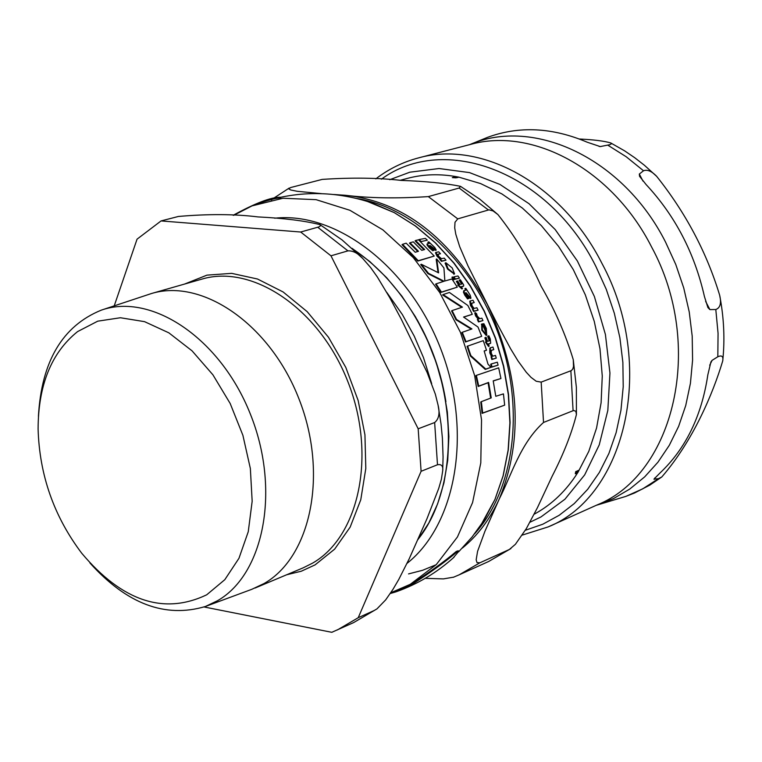 <?xml version="1.0" encoding="UTF-8"?>
<svg xmlns="http://www.w3.org/2000/svg" width="762" height="762" viewBox="0 0 762 762"><rect width="100%" height="100%" fill="white"/><g stroke="black" fill="none" stroke-linecap="round" stroke-linejoin="round"><path stroke-width="1.14" d="M467.601 345.996L470.859 355.644L485.785 369.084L490.909 367.36L487.985 364.112L484.156 350.968L486.508 350.225L483.27 340.643L467.077 346.319L470.345 355.968L485.251 369.408L490.909 367.36M445.884 262.738L448.037 268.7L454.552 273.815L452.209 267.948L445.884 262.738M464.677 290.427L463.963 291.884L468.078 298.59L468.973 298.38L466.23 294.923L465.982 292.637L470.954 298.142L470.211 295.189L465.811 288.312L466.401 290.046L464.677 290.427M483.87 323.679L483.127 323.85L485.451 328.222L485.908 332.556L482.279 323.831L482.327 329.822L486.699 335.118L486.308 328.432L483.87 323.679M428.092 243.583L427.472 243.764L427.634 244.783L433.283 250.393L434.178 250.212L430.616 247.317L429.901 245.412L436.226 250.022L434.835 247.574L428.835 241.868L429.816 243.278L428.092 243.583M453.152 557.994L458.629 551.469L456.667 552.126C445.98 561.318 430.968 572.167 411.623 584.673L395.897 591.864L390.268 593.512M233.162 215.284C255.213 203.216 270.901 197.206 280.235 197.234M280.816 198.053C277.463 197.768 270.624 199.387 260.318 202.902M252.155 205.854L282.997 198.253L316.087 199.663L349.92 210.293L382.886 229.867L413.309 257.642L439.626 292.36L460.438 332.346L474.65 375.58L481.536 419.843L480.793 462.877L472.583 502.549L457.448 536.962L436.283 564.585L410.242 584.33L390.763 592.779L411.29 583.997C429.616 572.262 444.617 561.404 456.314 551.431L458.276 550.764L458.629 551.469M472.288 314.315L467.868 305.505L449.409 292.465L443.074 294.589L462.448 307.115L452.085 310.591L456.533 319.469L471.935 328.936L462.277 332.289L466.001 341.652L481.689 336.328L477.993 327.041L463.553 317.04L472.288 314.315L463.715 317.144M461.791 307.324L442.57 294.923L443.074 294.589M471.268 329.155L456.028 319.802L451.58 310.915L452.085 310.591M481.689 336.328L465.487 341.976L461.772 332.623L462.277 332.289M453.819 279.759L452.361 278.692L452.39 277.016M478.45 321.916L477.364 319.488L477.879 319.164L478.965 321.593L478.45 321.916L482.946 320.592L481.87 318.173L479.831 318.659L477.269 316.106L476.583 313.687L475.259 312.62L476.126 315.573L478.822 318.916L477.879 319.164M478.145 319.087L475.612 315.897L474.745 312.953L475.259 312.62M459.448 278.111L454.914 279.321L453.438 277.168L453.952 276.835L455.428 278.978L459.448 278.111L457.981 275.977L453.952 276.835M491.995 366.903L498.072 365.131L491.461 367.227L490.709 364.293L491.242 363.96L491.995 366.903L491.461 367.227M427.32 240.173L420.548 241.706L427.32 240.173L425.396 238.373L419.148 239.535L421.062 241.344M489.271 340.871L487.69 336.356L488.213 336.023L489.623 340.757L487.556 341.328L486.108 337.29L484.851 337.823L486.242 341.7M488.575 346.481L485.432 342.109L485.956 341.786L489.109 346.148L488.575 346.481L489.185 346.129L488.432 343.872L490.68 343.205L490.299 338.966L488.918 335.852L488.213 336.023M490.68 343.205L488.49 344.043M458.534 284.788L456.371 281.483L456.886 281.149L459.162 284.626L458.276 284.845L462.439 288.617L461.305 286.655L463.629 286.064L463.715 284.978L460.362 279.749L459.648 279.892L462.029 283.959L459.905 284.455L457.629 280.968L456.886 281.149M462.524 288.598L461.924 288.95L457.762 285.178L458.276 284.845M463.267 286.207L461.429 286.836M461.648 284.064L459.124 280.235L459.648 279.892M472.792 308.791L470.478 305.514L469.773 301.266L470.287 300.942L470.983 305.181L473.421 308.581L472.392 309.048L473.583 311.448L478.098 310.153L476.898 307.753L474.078 308.42L472.059 305.743L471.688 303.181L474.212 302.562L472.973 300.257L470.287 300.942M474.212 302.562L471.468 303.4M445.989 260.194L441.436 261.337L439.741 259.29L440.265 258.937L441.96 260.985L445.989 260.194L444.284 258.156L441.446 258.689L438.826 256.423L437.912 254.279L440.474 253.756L438.731 251.822L436.007 252.393L437.588 255.946L440.265 258.937M440.474 253.756L438.236 254.165M440.093 259.051L437.064 256.299L435.473 252.746L436.007 252.393M434.178 250.212L432.749 250.746L429.158 247.679L427.101 245.145L427.368 243.983M435.759 250.298L429.52 245.907M429.635 242.935L429.092 243.307L427.825 242.306L428.377 241.935M493.776 349.625L492.957 347.043L490.366 347.786L490.328 352.558L492.1 356.359L491.595 356.511L492.347 359.197L496.252 358.111L495.5 355.435L492.747 356.178L491.252 353.187L491.328 350.31L493.776 349.625L491.09 350.52M491.49 356.568L489.795 352.892L489.833 348.11L490.366 347.786M496.252 358.111L491.814 359.521L491.061 356.835L491.595 356.511M485.727 332.299L484.927 328.555L482.603 324.183L483.127 323.85M486.613 335.166L486.175 335.442L481.813 330.146L481.651 324.193M466.325 289.617L465.801 289.96L464.839 288.75L465.353 288.407M468.973 298.38L467.563 298.923L464.83 295.256L463.448 292.217L463.915 290.827M470.525 298.399L465.496 292.999M423.967 249.726L415.052 240.878L415.585 240.506L424.663 249.545L421.748 250.327L413.28 241.84L409.994 242.773L418.471 251.27L415.252 252.26L406.165 243.173L402.555 244.326L418.271 260.728L434.216 256.061L417.757 261.08L402.012 244.688L402.555 244.326M417.795 251.479L409.461 243.135L409.994 242.773M454.209 273.977L447.513 269.043L445.113 263.185L445.637 262.842M438.055 272.548L436.188 259.309L436.712 258.966L438.617 272.863L421.262 264.243L428.482 273.301L444.113 281.235L436.074 283.864L441.465 292.084L457.305 287.15L440.95 292.418L435.569 284.197L436.074 283.864M443.398 281.454L427.968 273.644L420.748 264.585L421.262 264.243M486.508 350.225L484.203 351.111M500.948 378.495L498.672 367.836L476.364 375.38L478.727 386.134L488.623 382.429L491.233 397.888L481.336 401.66L482.67 413.014L504.663 405.146L503.444 393.887L495.786 396.288L493.204 380.857L500.948 378.495L493.233 381M490.652 398.107L488.08 382.762L478.174 386.467L475.831 375.714L476.364 375.38M504.663 405.146L482.089 413.366L480.774 402.003L481.336 401.66M466.001 341.652L465.487 341.976M456.533 319.469L456.028 319.802M452.866 278.349L454.295 279.454L452.495 276.949L452.866 278.349L452.361 278.692M478.965 321.593L482.946 320.592M455.428 278.978L454.914 279.321M498.072 365.131L497.338 362.207L491.242 363.96M419.148 239.535L418.624 239.887M485.375 337.499L486.823 341.528L485.956 341.786M462.439 288.617L461.924 288.95M472.897 308.715L474.097 311.125L473.583 311.448M474.097 311.125L478.098 310.153M441.96 260.985L441.436 261.337M427.634 244.783L427.101 245.145M433.283 250.393L432.749 250.746M492.347 359.197L491.814 359.521M465.982 292.637L465.506 292.951M468.078 298.59L467.563 298.923M463.963 291.884L463.448 292.217M418.271 260.728L417.757 261.08M434.216 256.061L418.538 239.801L415.585 240.506M441.465 292.084L440.95 292.418M428.482 273.301L427.968 273.644M457.305 287.15L451.942 278.987L444.856 281.007L443.922 267.929L436.712 258.966M485.785 369.084L485.251 369.408M470.859 355.644L470.345 355.968M482.67 413.014L482.089 413.366M488.623 382.429L488.08 382.762M478.727 386.134L478.174 386.467M534.191 514.198L535.41 513.531C552.221 504.168 566.337 490.547 577.739 472.669L575.32 473.754L575.701 471.726L578.634 470.316L578.015 472.24L588.797 451.352L596.57 427.987L601.113 402.688L602.266 376.047L599.98 348.729L594.274 321.412L585.302 294.799L573.262 269.558L558.498 246.317L541.372 225.647L522.341 208.045L501.891 193.919L480.536 183.547L458.81 177.136L456.009 177.841L452.314 177.632L455.438 176.774L458.333 177.041C440.655 173.612 423.701 174.06 407.47 178.365L400.098 180.337M509.33 549.497L515.407 544.297L526.371 528.552L537.458 507.635L552.079 476.383C563.556 454.047 571.662 433.445 576.424 414.566L575.853 411.261L573.643 410.489L543.525 422.462C520.284 443.293 511.254 475.612 499.32 498.862L484.927 531.304L477.593 551.278L476.174 559.746L476.983 562.585L479.889 562.794L459.153 574.834L488.652 561.489L509.33 549.497L479.889 562.794M541.182 382.114L571.5 370.522L572.881 368.808L573.519 366.398L573.262 359.664C565.747 334.775 555.031 310.286 541.125 286.198C529.6 260.242 515.207 236.372 497.948 214.598L493.09 210.941L488.985 209.836L457.762 218.865L455 222.285L454.714 227.895L455.79 234.21L459.705 246.688L468.011 265.938L496.776 323.002L510.635 348.825L518.055 361.007L526.247 372.218L531.047 377.38L536.2 381.248L541.182 382.114L543.525 422.462M333.832 194.5L345.634 195.301C369.37 198.196 396.926 198.625 428.311 196.606L459.143 188.043L460.505 186.347C445.741 183.28 426.034 181.299 401.364 180.413C378.019 177.794 351.644 177.451 322.24 179.394L290.798 187.5L288.636 188.776L290.655 189.967L297.19 191.291L321.44 193.634M453.695 577.148L443.36 578.901L425.234 578.329M576.282 471.992L575.701 473.373L577.339 472.478L575.834 471.564M575.958 471.43L577.339 472.478M576.52 471.488L577.691 472.097L578.282 470.697L576.634 471.602M577.177 471.859L576.634 471.802M576.672 471.764L577.491 472.554M577.091 471.954L577.777 472.611M454.142 177.489L457.552 177.346L454.142 177.67M453.952 177.632L457.314 177.117L453.952 177.375M458.81 177.136L458.333 177.041M457.791 177.594L457.81 177.079M356.768 198.501C414.623 207.607 473.774 263.623 499.415 336.756C525.142 409.861 514.017 490.566 474.564 533.848M389.763 179.699L409.851 172.193L439.045 168.526L469.525 172.603L499.967 184.442L528.99 203.683L555.212 229.572L577.377 261.004L594.389 296.523L605.409 334.47L609.943 373.047L607.828 410.423L599.237 444.884L584.673 474.897L564.937 499.224L540.991 516.931L529.952 522.246M712.089 360.359L717.823 356.759C721.824 354.968 723.462 356.359 722.728 360.912C712.918 393.773 692.934 441.027 661.797 476.964L658.425 478.707L653.958 479.108L660.035 472.954C685.743 448.694 701.678 415.957 707.86 374.723L710.917 361.921L712.089 360.359L709.698 365.265M579.415 139.008C593.712 139.694 604.161 141.008 610.762 142.951L611.324 143.875L609.762 144.713L600.227 146.58L587.178 142.199C552.25 127.378 518.998 125.768 487.432 137.389L469.582 144.666C533.838 116.71 623.173 158.172 665.521 242.03L675.78 264.49L683.733 287.941L689.239 311.963L692.201 336.156L692.591 360.083L690.42 383.343L685.733 405.536L678.656 426.291L669.312 445.294L657.911 462.239L644.652 476.898L629.783 489.042L613.562 498.548L596.275 505.301L625.85 496.395L634.508 493.004L649.815 485.108L661.797 476.964M643.519 170.764C647.367 169.316 651.748 171.193 656.692 176.374C685.686 212.788 706.669 252.374 719.633 295.132C721.557 303.057 720.281 307.858 715.804 309.515L709.889 309.591L707.888 307.553L704.44 296.57C694.563 253.041 675.122 215.713 646.128 184.585L639.566 176.327L639.318 174.05L643.519 170.764L626.154 156.715L607.828 145.19M77.61 331.584C51.425 352.587 38.252 385.077 38.1 429.044C39.453 475.069 53.997 516.465 81.724 553.231C122.263 601.323 163.916 615.182 206.702 594.808L224.819 579.672L238.954 558.308L248.26 531.714L252.165 501.244L250.355 468.516L242.897 435.321L230.181 403.498L212.912 374.818L192.072 350.853L168.85 332.832L144.532 321.65L120.415 317.744L97.736 321.173L77.61 331.584M38.414 416.328C41.529 361.34 62.484 325.945 101.279 310.153L151.562 293.494C202.682 278.054 270.329 324.622 299.066 399.145C328.327 473.44 311.153 556.87 264.138 583.492L251.86 589.293L205.378 606.495C165.221 618.43 126.74 603.923 89.926 562.956M161.058 220.932L178.384 216.465C208.274 213.874 234.791 214.027 257.937 216.913C283.893 218.199 304.552 220.761 319.916 224.619L320.631 225.685L318.992 226.885L300.685 232.019L161.058 220.932L137.055 239.163L114.233 305.838M204.054 606.962L331.803 632.308L353.606 622.611L376.971 608.876L385.667 599.894L392.935 589.417L398.793 579.415L409.223 558.765L426.949 518.798L438.712 488.461L441.369 479.298L442.693 470.849C443.274 466.039 441.541 464.01 437.493 464.753L421.1 471.287L358.226 617.715L337.318 629.983M418.176 428.796L330.965 255.813L347.948 250.86C352.977 250.631 357.95 253.213 362.836 258.585L370.627 267.548L377.323 276.968L389.763 297.685L401.212 319.078L427.101 372.418L435.34 394.164L438.026 404.936C440.055 413.166 438.931 419.033 434.645 422.539L418.176 428.796L421.1 471.287M300.685 232.019L330.965 255.813M101.279 310.153C151.505 292.427 220.142 338.137 250.155 413.585C280.702 488.785 264.443 574.024 217.494 600.732L205.378 606.495M386.782 292.408L402.374 314.573L414.261 336.166L423.482 357.616L431.683 383.638M374.494 610.372L358.226 617.715M436.159 564.718L422.643 570.271L408.556 573.91M367.151 201.349L394.106 212.55L415.28 225.914L435.331 242.859L453.771 263.033L470.173 285.998L484.137 311.258L495.319 338.214L503.444 366.236L508.34 394.678L509.902 422.862L508.121 450.142L503.072 475.888L494.9 499.558L480.879 525.132M454.238 279.483L453.723 279.816M476.126 315.573L475.612 315.897M489.528 338.814L488.994 339.147M490.204 343.395L489.671 343.729M461.553 282.292L461.029 282.635M463.115 286.245L462.591 286.579M471.973 303.066L471.478 303.39M470.983 305.181L470.478 305.514M437.588 255.946L437.064 256.299M429.692 247.317L429.158 247.679M432.597 247.755L432.054 248.117M436.102 250.069L435.569 250.431M490.328 352.558L489.795 352.892M486.699 335.118L486.175 335.442M482.327 329.822L481.813 330.146M485.451 328.222L484.927 328.555M470.849 298.19L470.335 298.523M468.02 295.437L467.506 295.77M465.344 294.932L464.83 295.256M454.323 273.901L453.8 274.244M448.037 268.7L447.513 269.043M274.653 218.208C336.375 211.36 409.394 266.843 440.874 349.215C472.716 431.425 456.59 524.227 407.003 563.404M570.871 370.846L573.081 410.67M459.143 188.043L488.385 209.95M462.296 548.116C477.669 535.648 490.014 519.236 499.32 498.862C523.923 438.588 519.884 373.713 487.194 304.228C450.38 237.763 403.193 201.454 345.634 195.301L338.271 195.034M428.311 196.606L457.762 218.865M575.348 473.107L575.958 473.697M453.876 177.603L453.885 176.965M654.987 477.803L654.206 479.412M599.103 146.447L600.999 146.542M625.85 496.395L642.69 488.861L658.425 478.707M717.823 356.759L718.061 333.308L715.804 309.515M639.318 174.05L642.985 181.089M705.641 301.428L709.889 309.591M381.362 179.194C444.227 133.017 548.526 171.26 595.884 266.424L606.276 289.35L614.334 313.277L619.887 337.766L622.868 362.388L623.221 386.686L620.954 410.232L616.144 432.625L608.905 453.466L599.37 472.43L587.759 489.214L574.281 503.558L559.203 515.274L542.792 524.218L525.342 530.276M522.294 535.086L548.135 526.913C626.316 495.938 656.539 364.217 601.961 263.423C561.918 183.994 481.336 140.065 418.519 157.896C402.898 162.011 388.668 169.002 375.818 178.87M418.519 157.896L470.306 144.475C532.724 126.797 612.305 169.45 651.548 246.898C705.069 345.167 674.58 474.145 596.941 504.996L548.135 526.913M151.562 293.494L201.816 279.14C252.832 263.757 319.869 309.143 348.043 382.105C376.742 454.838 359.245 536.819 312.306 563.28L303.209 567.823L255.032 588.045M286.636 574.777L301.314 571.214L315.097 564.871L334.651 549.135L350.168 527.113L360.769 499.786L365.808 468.487L364.941 434.788L358.15 400.479L345.777 367.37L328.47 337.242L307.191 311.668L283.102 291.951L257.489 279.006L231.686 273.358L206.969 275.139L184.528 284.083M352.739 248.936C380.981 267.795 404.098 294.646 422.1 329.479C459.076 400.641 456.4 491.557 418.062 539.315M445.903 401.66C441.846 376.599 434.073 352.663 422.577 329.832L417.043 319.545M317.773 227.286L347.948 250.86M434.645 422.539L437.493 464.753M396.269 591.731C417.767 584.092 437.036 572.567 454.085 557.155M458.638 551.821L472.107 536.962L483.851 520.627L494.995 499.405L503.215 475.64L508.292 449.847L510.092 422.577L508.54 394.43L503.663 366.055L495.557 338.109L484.403 311.229L470.459 286.036L454.076 263.109L435.616 242.954L415.519 226L394.249 212.598L372.275 203.006C331.861 189.652 292.065 190.51 252.898 205.55M454.285 279.464L453.781 279.797M452.438 276.968L451.923 277.311M463.629 286.064L463.115 286.398M427.472 243.764L426.93 244.135M436.226 250.022L435.683 250.384M486.937 335.013L486.413 335.347M481.889 323.983L481.374 324.307M470.954 298.142L470.44 298.475M464.058 290.636L463.553 290.97M454.552 273.815L454.038 274.158M233.734 215.313L251.984 205.921M510.911 548.564L488.652 561.489M573.262 359.664L576.367 387.306L576.424 414.566M460.505 186.338L479.765 199.168L497.948 214.598M453.285 577.31L459.153 574.834M289.208 188.062L273.777 198.149M272.348 199.253L271.377 200.015M722.728 360.912C724.986 339.271 723.948 317.354 719.633 295.132M610.762 142.951L624.611 150.847L634.651 157.667L644.357 165.221L656.692 176.374M352.054 248.317L369.875 261.604L386.61 277.663L401.926 296.199L415.5 316.859L427.044 339.233L436.321 362.874L443.132 387.306L447.342 412.023L448.885 436.512L447.732 460.305L443.941 482.908L437.607 503.901L428.882 522.884L417.976 539.525M319.926 224.619L342.071 239.925L362.845 258.575M438.045 404.936L441.027 423.939L442.398 438.16L443.074 456.952L442.703 470.849M376.961 608.886L353.606 622.611"/></g></svg>
